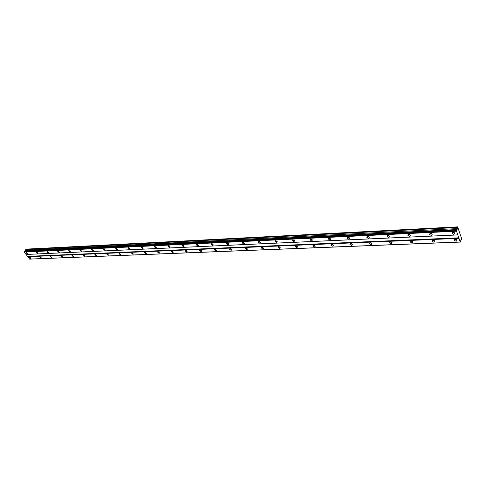<?xml version="1.0" encoding="UTF-8"?>
<svg xmlns="http://www.w3.org/2000/svg" width="486" height="486" viewBox="0 0 486 486"><rect width="100%" height="100%" fill="white"/><g stroke="black" fill="none" stroke-linecap="round" stroke-linejoin="round"><path stroke-width="0.73" d="M454.295 232.606L453.116 232.229M431.799 233.681L430.724 233.304M410.081 234.714L409.097 234.343M389.092 235.704L388.217 235.346M368.801 236.664L368.03 236.324M349.167 237.581L348.517 237.277M330.158 238.462L329.642 238.207M311.733 239.294L311.386 239.118M457.612 226.877L457.472 228.596L456.524 229.933L456.542 231.202L460.206 241.985L460.637 242.064L460.777 240.327L461.694 238.729L457.612 226.877L26.086 249.13L25.807 250.278L25.078 250.946M29.695 257.064L29.403 257.246L30.721 258.473L31.007 258.285L29.695 257.064M455.382 239.161L454.374 240.4L456.117 241.305L457.126 240.06L455.382 239.161M454.945 239.234L457.028 239.896M433.002 240.102L432.036 241.269L433.767 242.21L434.733 241.038L433.002 240.102M432.643 240.151L434.618 240.837M411.387 241.007L410.463 242.107L412.177 243.079L413.106 241.973L411.387 241.007M411.107 241.044L412.699 241.785M390.507 241.888L389.62 242.921L391.321 243.917L392.208 242.885L390.507 241.888M390.301 241.907L391.862 242.648M370.32 242.739L369.469 243.705L371.152 244.731L372.009 243.759L370.32 242.739M370.18 242.745L371.717 243.48M350.789 243.559L349.975 244.464L351.645 245.521L352.465 244.61L350.789 243.559M350.722 243.559L352.228 244.288M331.889 244.355L331.112 245.199L332.764 246.28L333.548 245.43L331.889 244.355L333.366 245.072M313.585 245.12L312.838 245.916L314.478 247.022L315.232 246.226L313.585 245.12M313.646 245.12L315.043 245.825M295.859 245.867L295.142 246.609L296.764 247.739L297.481 246.991L295.859 245.867M295.98 245.867L297.28 246.554M278.672 246.59L277.986 247.283L279.59 248.431L280.276 247.739L278.672 246.59M278.849 246.596L280.058 247.265M262.003 247.289L261.346 247.933L262.938 249.099L263.594 248.455L262.003 247.289M262.24 247.307L263.357 247.945M245.831 247.969L245.205 248.571L246.779 249.755L247.404 249.154L245.831 247.969M246.129 247.994L247.149 248.601M230.133 248.632L229.532 249.19L231.087 250.387L231.688 249.828L230.133 248.632M230.492 248.668L231.415 249.233M214.891 249.275L214.32 249.792L215.857 251.001L216.428 250.478L214.891 249.275M215.31 249.33L216.13 249.847M200.08 249.895L199.533 250.381L201.052 251.596L201.605 251.116L200.08 249.895M200.566 249.974L201.271 250.436M185.688 250.503L185.166 250.952L186.667 252.179L187.195 251.73L185.688 250.503M186.241 250.612L186.824 251.001M171.692 251.092L171.194 251.505L172.682 252.744L173.18 252.325L171.692 251.092M172.33 251.244L172.761 251.535M158.078 251.663L157.604 252.052L159.074 253.291L159.554 252.902L158.078 251.663M144.834 252.222L144.385 252.58L145.836 253.826L146.292 253.461L144.834 252.222M131.943 252.763L131.512 253.097L132.951 254.348L133.383 254.008L131.943 252.763M119.392 253.291L118.973 253.607L120.4 254.852L120.814 254.536L119.392 253.291M107.163 253.801L106.762 254.099L108.171 255.344L108.572 255.053L107.163 253.801M95.244 254.306L94.867 254.579L96.258 255.83L96.641 255.551L95.244 254.306M83.628 254.792L83.27 255.053L84.649 256.298L85.014 256.037L83.628 254.792M72.305 255.272L71.958 255.508L73.325 256.754L73.672 256.511L72.305 255.272M61.26 255.733L60.926 255.958L62.281 257.197L62.609 256.973L61.26 255.733M50.477 256.189L50.167 256.401L51.504 257.635L51.82 257.422L50.477 256.189M39.961 256.632L39.658 256.827L40.988 258.06L41.292 257.859L39.961 256.632M26.39 252.52L26.104 252.708L27.423 253.947L27.714 253.759L26.39 252.52M453.007 232.235L451.998 233.499L453.754 234.404L454.762 233.14L453.007 232.235M452.563 232.314L454.677 232.988M430.535 233.304L429.569 234.489L431.307 235.437L432.279 234.24L430.535 233.304M430.171 233.359L432.175 234.064M408.835 234.331L407.912 235.455L409.637 236.427L410.567 235.303L408.835 234.331M408.556 234.374L410.457 235.096M387.877 235.333L386.99 236.378L388.703 237.387L389.59 236.33L387.877 235.333M387.67 235.358L389.256 236.117M367.623 236.293L366.772 237.277L368.467 238.316L369.317 237.326L367.623 236.293M367.483 236.305L369.038 237.065M348.031 237.223L347.211 238.146L348.893 239.209L349.713 238.286L348.031 237.223M347.958 237.229L349.489 237.982M329.071 238.128L328.287 238.99L329.951 240.078L330.735 239.215L329.071 238.128M329.058 238.128L330.565 238.869M310.712 239.003L309.965 239.805L311.617 240.922L312.364 240.114L310.712 239.003M310.767 238.997L312.188 239.726M292.93 239.847L292.22 240.594L293.848 241.736L294.565 240.983L292.93 239.847M293.052 239.847L294.376 240.558M275.702 240.667L275.015 241.366L276.631 242.526L277.318 241.821L275.702 240.667M275.878 240.667L277.111 241.36M258.995 241.457L258.339 242.107L259.937 243.286L260.593 242.636L258.995 241.457M259.226 241.469L260.368 242.131M242.781 242.228L242.156 242.836L243.741 244.033L244.367 243.425L242.781 242.228M243.079 242.253L244.124 242.885M227.053 242.976L226.458 243.541L228.019 244.75L228.62 244.185L227.053 242.976M227.405 243.012L228.359 243.601M211.781 243.705L211.21 244.227L212.753 245.448L213.324 244.926L211.781 243.705M212.194 243.759L213.044 244.3M196.939 244.409L196.399 244.895L197.924 246.129L198.47 245.643L196.939 244.409M197.419 244.488L198.16 244.974M182.523 245.096L182.007 245.545L183.514 246.791L184.036 246.335L182.523 245.096M183.064 245.199L183.69 245.618M168.508 245.764L168.01 246.183L169.505 247.435L170.003 247.01L168.508 245.764M169.128 245.904L169.608 246.238M154.876 246.408L154.402 246.803L155.878 248.054L156.358 247.666L154.876 246.408M141.614 247.04L141.165 247.404L142.623 248.662L143.078 248.297L141.614 247.04M128.705 247.653L128.274 247.994L129.719 249.257L130.157 248.917L128.705 247.653M116.136 248.255L115.729 248.571L117.156 249.834L117.569 249.512L116.136 248.255M103.901 248.838L103.506 249.13L104.921 250.393L105.316 250.096L103.901 248.838M91.969 249.403L91.599 249.676L92.996 250.94L93.373 250.661L91.969 249.403M80.348 249.956L79.99 250.211L81.375 251.475L81.739 251.213L80.348 249.956M69.018 250.497L68.672 250.733L70.045 251.991L70.391 251.748L69.018 250.497M57.962 251.019L57.64 251.244L58.994 252.495L59.322 252.27L57.962 251.019M47.185 251.535L46.869 251.742L48.217 252.993L48.527 252.781L47.185 251.535M36.663 252.034L36.359 252.228L37.695 253.473L37.993 253.273L36.663 252.034M456.633 239.513L455.503 239.155M434.229 240.461L433.196 240.102M412.596 241.366L411.66 241.02M391.686 242.241L390.853 241.907M371.462 243.079L370.745 242.775M351.888 243.887L351.299 243.614M332.934 244.658L332.485 244.44M29.932 259.081L460.637 242.064M460.303 242.004L29.579 259.093L24.3 252.052L24.61 250.97L456.706 229.592M460.564 242.046L29.974 259.117M460.206 241.985L29.427 259.087M27.696 256.711L458.966 238.353M458.96 237.812L27.702 256.347M26.329 254.464L457.982 234.92M457.794 234.884L26.05 254.445M24.3 252.052L456.542 231.202M24.312 251.347L456.524 230.145M456.536 230.911L24.306 251.857M25.084 250.94L457.022 229.562M457.132 229.55L25.254 250.928M25.807 250.278L457.472 228.596M25.728 249.549L457.393 227.497M261.346 247.927L261.681 247.362M461.02 239.641L461.481 239.622M144.385 252.58L144.603 252.27M24.318 251.207L456.524 229.933M456.64 229.599L24.513 250.976M454.756 239.312L454.374 240.4M432.425 240.236L432.036 241.269M410.858 241.135L410.463 242.107M390.015 241.998L389.62 242.921M369.858 242.836L369.469 243.705M350.363 243.65L349.975 244.464M331.488 244.44L331.112 245.199M313.209 245.205L312.838 245.916M295.5 245.946L295.142 246.609M278.332 246.663L277.986 247.283M245.521 248.036L245.205 248.571M229.835 248.698L229.532 249.19M214.605 249.336L214.32 249.792M199.807 249.956L199.533 250.381M185.427 250.557L185.166 250.952M171.443 251.147L171.194 251.505M157.841 251.718L157.604 252.052M452.399 232.381L451.998 233.499M429.976 233.438L429.569 234.489M408.325 234.452L407.912 235.455M387.403 235.437L386.99 236.378M367.179 236.39L366.772 237.277M347.612 237.32L347.211 238.146M328.682 238.213L328.287 238.99M310.347 239.082L309.965 239.805M292.584 239.92L292.22 240.594M275.374 240.734L275.015 241.366M258.68 241.53L258.339 242.107M242.484 242.295L242.156 242.836M226.768 243.043L226.458 243.541M211.501 243.765L211.21 244.227M196.678 244.47L196.399 244.895M182.268 245.151L182.007 245.545M168.265 245.819L168.01 246.183M154.639 246.463L154.402 246.803M141.383 247.095L141.165 247.404"/></g></svg>
